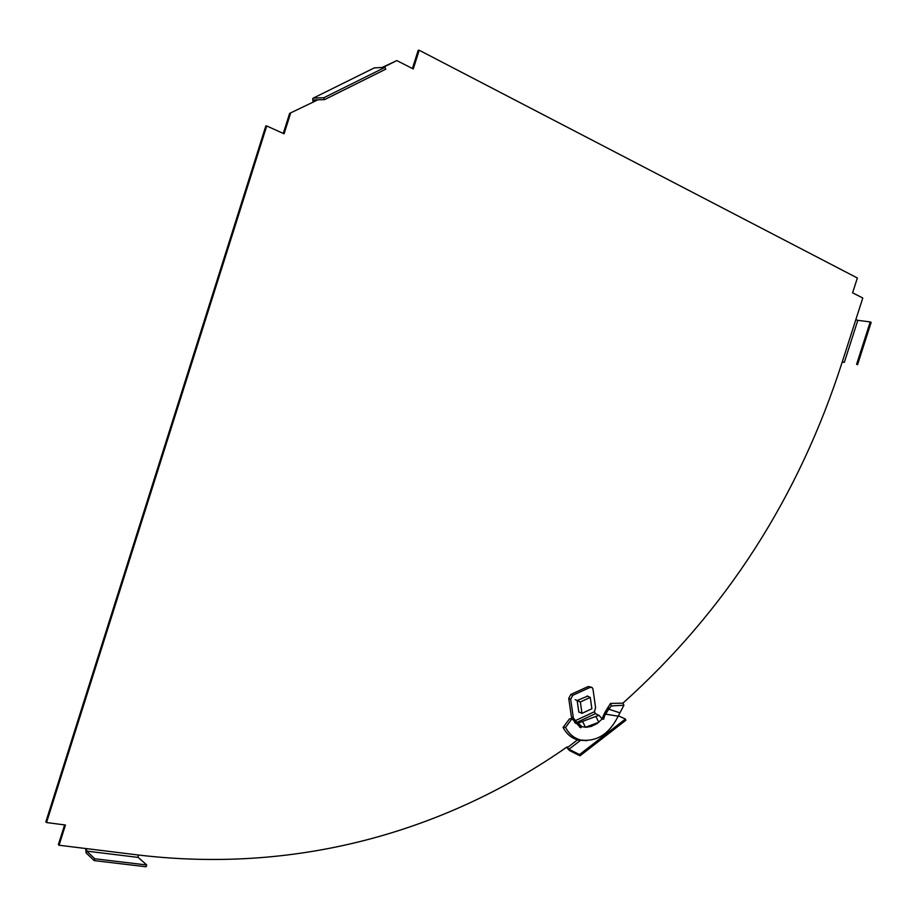 <?xml version="1.0" encoding="UTF-8"?>
<svg xmlns="http://www.w3.org/2000/svg" width="917" height="917" viewBox="0 0 917 917"><rect width="100%" height="100%" fill="white"/><g stroke="black" fill="none" stroke-linecap="round" stroke-linejoin="round"><path stroke-width="1.38" d="M289.634 113.364L313.958 101.73L289.634 113.364L283.284 133.435M266.732 125.961L265.838 125.961L45.85 821.884L46.538 822.538L266.732 125.961L284.087 133.802L290.551 113.353M577.504 739.87L567.497 747.561L567.21 746.828C451.393 827.787 303.378 874.715 138.054 854.976L59.066 845.245L58.379 844.568L64.591 824.91M622.918 703.144C725.863 610.791 798.982 497.003 842.299 361.779L862.782 298.014L852.604 292.821L857.361 278L419.195 50.229L418.198 50.297L412.421 68.523M383.019 67.445L396.832 60.579L413.258 68.947L419.195 50.229M46.538 822.538L65.462 825.025L59.066 845.245M577.744 691.28L579.154 690.639M570.294 709.162L569.755 705.425M396.832 60.579L382.057 67.491M313.442 98.027L374.285 67.892L385.048 67.331L323.793 97.764L313.442 98.027L312.708 98.52L313.029 101.753M323.793 97.764L324.515 99.632L314.164 99.873L313.958 101.73L317.878 99.781M374.285 67.892L373.643 68.213M324.515 99.632L385.736 69.176L385.048 67.331M86.553 848.626L86.691 851.114L138.238 857.418L138.054 854.976M85.682 848.523L86.118 852.936L94.21 860.604L94.783 858.771L86.691 851.114M94.21 860.604L146.124 866.771L146.697 864.972L94.783 858.771M138.238 857.418L146.697 864.972M566.614 747.24L569.411 750.496L580.002 755.803L579.521 754.565L568.93 749.269L580.897 740.065M567.497 747.561L568.93 749.269M580.002 755.803L625.875 720.258L625.428 719.031L579.521 754.565M625.428 719.031L618.345 715.799M855.802 319.735L857.819 320.331L844.316 362.375L842.299 361.779M844.316 362.375L842.219 362.009M856.604 364.313L870.222 321.924L857.819 320.331M857.533 364.748L871.15 322.383L870.222 321.924M581.986 713.369L591.878 708.761L590.273 697.413L580.346 701.986L581.986 713.369L578.787 711.879M580.346 701.986L575.223 699.637M590.273 697.413L587.063 695.969M619.926 712.853L608.854 709.208L611.318 705.93L623.904 705.242L618.173 716.188C609.175 734.173 596.612 742.094 580.495 739.962C573.962 738.174 568.987 734.001 565.571 727.422L563.072 727.41L569.537 718.825L571.967 718.71L565.571 727.422M579.601 712.257L578.833 712.165L577.217 700.955M587.74 696.106L577.527 700.347M607.478 708.039L608.097 710.125L608.854 709.208L608.349 706.858L605.656 711.133L603.718 714.87L604.67 715.684L603.592 719.237L602.205 718.962L597.047 723.582L591.362 726.379L586.444 727.261L581.481 726.654L580.805 727.8L571.967 718.71M581.481 726.654L580.931 725.611L579.384 726.619L579.693 727.181M580.931 725.611L576.908 722.355L595.385 713.69L599.065 715.386L595.867 716.429L598.812 722.264L585.47 727.261L582.547 721.392L578.558 723.135L579.384 726.619M575.681 723.444L576.323 721.851L576.908 722.355M574.959 722.768L573.583 719.673L575.509 720.579L573.389 718.057L570.661 699.327L572.735 695.327L590.112 687.383L592.141 687.532L592.978 689.091L595.591 707.706L594.434 711.73L595.385 713.69M576.323 721.851L575.509 720.579L594.434 711.73M573.583 719.673L574.89 719.994M574.191 719.57L572.965 719.077M572.265 718.653L571.463 717.151L573.389 718.057M591.373 687.2L588.175 686.524L570.81 694.444L568.723 698.433L571.463 717.151M602.205 718.962L599.065 715.386M603.718 714.87L602.171 718.894M604.647 713.254L605.587 714.16L604.67 715.684M608.097 710.125L605.587 714.16L618.173 716.188M608.349 706.858L610.562 703.419L611.318 705.93M610.562 703.419L623.01 703.144L623.904 705.242M587.063 740.672L578.306 740.099C571.658 738.288 566.58 734.058 563.072 727.41M595.867 716.429L582.547 721.392M572.483 718.802L574.409 719.719M568.723 698.433L570.661 699.327M570.81 694.444L572.735 695.327M588.175 686.524L590.112 687.383M602.584 718.619L603.592 719.237M605.656 711.133L606.504 712.509M575.108 720.143L573.182 719.226M580.495 739.962L578.306 740.099"/></g></svg>
